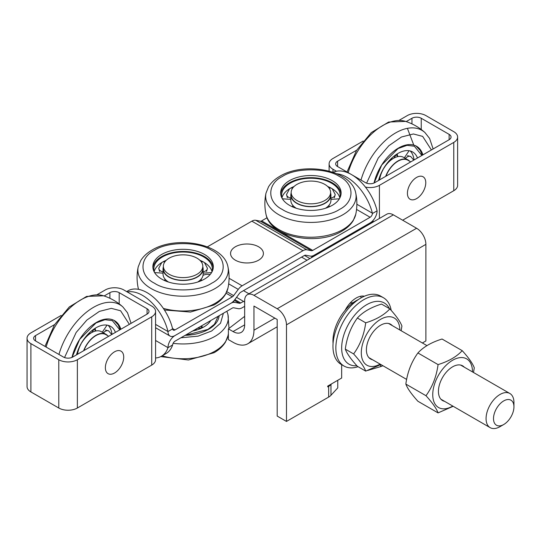 <?xml version="1.0" encoding="UTF-8"?>
<svg xmlns="http://www.w3.org/2000/svg" width="541" height="541" viewBox="0 0 541 541"><rect width="100%" height="100%" fill="white"/><g stroke="black" fill="none" stroke-linecap="round" stroke-linejoin="round"><path stroke-width="0.81" d="M402.66 220.214L453.771 190.703A13.146 7.588 0 0 0 457.618 185.34L457.618 137.042A13.146 7.588 180 0 1 453.771 142.411L379.424 185.34A13.146 7.588 180 0 1 365.398 187.051M399.089 120.325L407.305 115.585A13.146 7.588 0 0 1 425.889 115.585L453.771 131.679A13.146 7.588 180 0 1 457.618 137.042M363.207 141.039L332.952 158.506A13.146 7.588 0 0 0 329.104 163.876A13.146 7.588 0 0 0 332.952 169.238L336.434 171.254M406.19 121.59L411.951 118.263A6.573 3.794 180 0 1 421.243 118.263L449.125 134.364A6.573 3.794 180 0 1 451.052 137.042A6.573 3.794 180 0 1 449.125 139.727L374.771 182.655A6.573 3.794 180 0 1 365.479 182.655L351.596 174.642M351.481 174.574L337.598 166.56A6.573 3.794 180 0 1 335.67 163.876A6.573 3.794 180 0 1 337.598 161.191L356.668 150.182M310.913 258.003A9.86 5.694 120 0 1 314.152 255.217L370.125 222.899L314.152 255.217A9.86 5.694 120 0 1 310.284 256.096L305.658 255.203A3.287 1.9 -60 0 0 304.367 255.501L240.718 292.248A3.287 1.9 -60 0 0 239.426 293.445L234.801 299.68A9.86 5.694 120 0 1 230.933 303.264L174.953 335.582L230.933 303.264A9.86 5.694 120 0 1 234.801 302.378L239.426 303.271L234.3 300.316M373.364 221.952A9.86 5.694 120 0 0 370.125 222.899A9.86 5.694 120 0 0 377.097 210.828L372.438 213.512A3.287 1.9 -60 0 1 370.125 217.266L312.745 250.395A3.287 1.9 -60 0 1 311.454 250.686L260.336 221.174L255.71 220.282A9.86 5.694 120 0 0 251.842 221.168L207.365 246.845M260.336 221.174A3.287 1.9 120 0 0 261.628 220.884L312.745 250.395M267.078 217.739L261.628 220.884M311.454 250.686L306.828 249.793A9.86 5.694 120 0 0 302.96 250.679L242.125 285.804A9.86 5.694 120 0 0 238.256 289.388L233.624 295.623A3.287 1.9 -60 0 1 232.339 296.813L174.953 329.942A3.287 1.9 -60 0 1 173.309 330.111A3.287 1.9 -60 0 1 172.647 328.867L167.987 331.552A9.86 5.694 120 0 0 170.03 336.069A9.86 5.694 120 0 0 174.953 335.582A9.86 5.694 120 0 0 167.987 347.653L172.647 344.962A3.287 1.9 -60 0 1 174.953 341.215L232.339 308.086A3.287 1.9 -60 0 1 233.624 307.788L238.256 308.681A9.86 5.694 120 0 0 242.125 307.802L244.66 306.334M336.8 173.735A37.992 21.938 60 0 1 372.377 213.195L372.438 213.512M377.097 210.828A37.992 21.938 -120 0 0 333.222 172.356M172.647 328.867L172.552 328.563A37.992 21.938 -120 0 0 128.075 290.774L126.655 291.592M127.324 291.984A37.992 21.938 60 0 1 167.987 331.552L155.571 324.39M234.855 299.599L240.718 302.98L243.497 301.371M240.718 302.98A3.287 1.9 -60 0 1 239.426 303.271M155.571 340.485L167.987 347.653A37.992 21.938 60 0 1 161.421 356.242L166.067 353.557A37.992 21.938 -120 0 0 172.552 345.192L172.647 344.962M161.421 356.242A37.992 21.938 60 0 1 155.571 357.98M503.725 424.516L500.012 426.666A19.713 11.381 -60 0 1 490.153 427.64A19.713 11.381 -60 0 1 486.068 418.612A19.713 11.381 -60 0 1 494.677 398.771A19.713 11.381 -60 0 1 509.865 393.49A19.713 11.381 -60 0 1 513.95 402.518L513.95 406.812A14.458 8.345 -60 0 1 503.725 424.516A14.458 8.345 -60 0 1 493.5 418.612A14.458 8.345 -60 0 1 503.725 400.908A14.458 8.345 -60 0 1 513.95 406.812M422.372 342.98L425.889 340.945L425.889 244.363L286.48 324.85L286.48 421.432L328.658 397.08A13.146 7.588 0 0 0 330.97 395.282L330.97 384.55A13.146 7.588 180 0 1 328.658 386.348L327.724 386.889L327.724 386.085L341.662 378.037L341.662 364.675M345.104 310.345A20.538 11.855 -60 0 1 364.411 296.218M286.48 324.85A13.146 7.588 -120 0 0 277.188 308.749L253.952 295.339A13.146 7.588 -120 0 0 247.379 294.683A13.146 7.588 -120 0 0 244.66 300.701L244.66 324.85A16.426 9.488 60 0 1 241.259 332.37A16.426 9.488 60 0 1 233.043 331.552L228.397 328.874L228.397 339.606L233.043 342.284A29.572 17.075 -120 0 0 247.825 343.751A29.572 17.075 -120 0 0 253.952 330.213L253.952 306.064L277.188 319.481L277.188 416.07L286.48 421.432M425.889 244.363A13.146 7.588 -120 0 0 416.597 228.261L393.361 214.851A13.146 7.588 -120 0 0 386.788 214.195L247.379 294.683M382.906 365.723A13.146 7.588 180 0 1 380.594 366.629L367.724 370.45M361.118 297.854A20.538 11.855 120 0 0 360.698 296.245M337.76 380.289L337.76 387.904L330.97 395.282M244.66 302.04L236.525 297.347M228.397 328.874L244.66 316.35M307.031 260.248L301.587 257.103M243.497 290.639L248.941 293.783M331.633 383.833L330.97 384.55M258.598 260.187A16.426 9.488 0 0 0 258.598 246.777A16.426 9.488 0 0 0 235.362 246.777A16.426 9.488 0 0 0 235.362 260.187A16.426 9.488 0 0 0 258.598 260.187M108.7 336.272L105.813 334.602A19.713 11.381 120 0 0 83.882 350.595M410.754 161.881L407.867 160.217A19.713 11.381 120 0 0 385.936 176.21M407.4 128.339L413.561 144.535M374.034 183.02A36.146 20.869 -60 0 1 416.543 146.253A36.146 20.869 -60 0 1 422.927 154.854M414.041 159.98A29.241 16.886 120 0 0 410.206 150.966M378.538 180.478A29.241 16.886 -60 0 1 412.627 151.96A29.241 16.886 -60 0 1 417.476 157.999M409.672 161.259A20.044 11.571 120 0 0 408.029 159.933L403.532 157.336A20.044 11.571 120 0 0 391.725 159.487A20.044 11.571 120 0 0 383.86 168.292M383.136 169.536A20.044 11.571 120 0 0 379.559 179.889M408.029 159.933A20.044 11.571 120 0 0 385.665 176.366M71.987 357.412A36.146 20.869 -60 0 1 114.496 320.644A36.146 20.869 -60 0 1 120.873 329.239M111.994 334.372A29.241 16.886 120 0 0 108.159 325.351M76.491 354.869A29.241 16.886 -60 0 1 110.58 326.351A29.241 16.886 -60 0 1 115.422 332.39M107.618 335.643A20.044 11.571 120 0 0 105.982 334.318L101.485 331.721A20.044 11.571 120 0 0 89.678 333.878A20.044 11.571 120 0 0 81.806 342.676M81.089 343.92A20.044 11.571 120 0 0 77.505 354.281M105.982 334.318A20.044 11.571 120 0 0 83.618 350.751M407.42 193.32A12.977 7.493 120 0 0 416.597 198.621A12.977 7.493 120 0 0 425.774 182.723A12.977 7.493 120 0 0 416.597 177.421A12.977 7.493 120 0 0 407.42 193.32M105.367 367.704A12.977 7.493 120 0 0 114.543 373.006A12.977 7.493 120 0 0 123.72 357.107A12.977 7.493 120 0 0 114.543 351.812A12.977 7.493 120 0 0 105.367 367.704M349.851 303.359A21.356 12.328 -60 0 1 353.158 302.683M444.587 401.334A20.051 11.577 -60 0 1 438.433 391.386A20.051 11.577 -60 0 1 452.607 366.825A20.051 11.577 -60 0 1 464.3 367.183M472.476 371.904A28.091 16.223 120 0 0 472.476 371.735A28.091 16.223 120 0 0 452.607 360.259A28.091 16.223 120 0 0 432.746 394.673A28.091 16.223 120 0 0 452.763 406.054M473.497 372.499L474.288 367.833C472.726 363.538 468.702 357.811 462.21 350.656C456.638 356.708 448.59 361.354 438.068 364.6C436.506 376.36 432.482 386.734 425.99 395.714C432.462 402.842 436.486 408.57 438.068 412.891L453.182 406.298M438.068 412.891L417.916 401.26C411.444 394.132 407.42 388.404 405.845 384.083C407.4 372.316 411.424 361.943 417.916 352.962C423.488 346.909 431.542 342.264 442.065 339.024L462.21 350.656M405.845 384.083L425.99 395.714M417.916 352.962L438.068 364.6M358.047 366.69A39.432 22.763 -60 0 1 344.022 366.041L341.121 364.363A39.432 22.763 -60 0 1 332.952 346.314A39.432 22.763 -60 0 1 350.162 306.632A39.432 22.763 -60 0 1 380.546 296.069L383.454 297.739A39.432 22.763 -60 0 1 391.184 310.378M344.022 366.041A39.432 22.763 -60 0 1 335.853 347.985A39.432 22.763 -60 0 1 353.07 308.309A39.432 22.763 -60 0 1 383.454 297.739M356.877 365.75A35.321 20.396 -60 0 1 341.662 347.985A35.321 20.396 -60 0 1 361.442 308.363A35.321 20.396 -60 0 1 389.452 308.654M97.035 294.71L105.252 289.969A13.146 7.588 180 0 1 123.842 289.969L151.723 306.071A13.146 7.588 180 0 1 155.571 311.433A13.146 7.588 180 0 1 151.723 316.796L77.37 359.724A13.146 7.588 180 0 1 58.78 359.724L30.898 343.63A13.146 7.588 180 0 1 27.05 338.26A13.146 7.588 180 0 1 30.898 332.898L61.153 315.43M58.78 359.724L58.78 408.015A13.146 7.588 0 0 0 77.37 408.015L151.723 365.094A13.146 7.588 0 0 0 155.571 359.724L155.571 311.433M54.614 324.573L35.544 335.582A6.573 3.794 0 0 0 33.623 338.26A6.573 3.794 0 0 0 35.544 340.945L63.425 357.04A6.573 3.794 0 0 0 72.724 357.04L147.071 314.118A6.573 3.794 0 0 0 148.998 311.433A6.573 3.794 0 0 0 147.071 308.749L119.189 292.654A6.573 3.794 0 0 0 109.897 292.654L104.142 295.974M58.78 408.015L30.898 391.921A13.146 7.588 180 0 1 27.05 386.558L27.05 338.26M180.89 337.787L198.121 336.144L211.626 330.997L220.539 323.2L223.386 313.253M219.173 315.68A36.146 20.869 180 0 1 208.643 329.273A36.146 20.869 180 0 1 185.103 335.352M210.74 320.556A29.241 16.886 180 0 1 203.768 326.994A29.241 16.886 180 0 1 192.616 331.018M195.666 329.253A20.044 11.571 0 0 0 197.262 328.428A20.044 11.571 0 0 0 198.689 327.508M341.053 194.057A30.228 17.454 0 0 0 321.584 178.807A30.228 17.454 0 0 0 289.503 182.79A30.228 17.454 0 0 0 280.705 194.057M332.255 205.323A30.228 17.454 180 0 1 299.308 209.11A30.228 17.454 180 0 1 280.651 192.981A30.228 17.454 180 0 1 289.503 180.64A30.228 17.454 180 0 1 322.45 176.86A30.228 17.454 180 0 1 341.107 192.981A30.228 17.454 180 0 1 332.255 205.323M282.341 176.508C266.929 183.981 266.929 201.982 282.341 209.462C295.291 218.354 326.466 218.354 339.417 209.462C354.828 201.982 354.828 183.987 339.417 176.508C326.466 167.609 295.291 167.609 282.341 176.508M294.061 186.51A29.241 16.886 0 0 0 292.972 186.97A29.241 16.886 0 0 0 290.199 188.383A29.241 16.886 0 0 0 281.983 197.722M282.26 198.608A29.241 16.886 180 0 1 281.631 195.132A29.241 16.886 180 0 1 290.199 183.189A29.241 16.886 180 0 1 322.071 179.531A29.241 16.886 180 0 1 340.12 195.132A29.241 16.886 180 0 1 339.498 198.608M339.775 197.722A29.241 16.886 0 0 0 328.786 186.97A29.241 16.886 0 0 0 327.697 186.51M291.166 193.042A20.044 11.571 0 0 0 290.835 195.132L290.835 200.319A20.044 11.571 0 0 0 296.333 208.285M290.835 195.132A20.044 11.571 0 0 0 303.21 205.823A20.044 11.571 0 0 0 325.053 203.315A20.044 11.571 0 0 0 330.923 195.132A20.044 11.571 0 0 0 330.592 193.042M325.418 208.285A20.044 11.571 0 0 0 330.923 200.319L330.923 195.132M399.86 329.983A27.273 15.743 120 0 0 380.364 319.474A27.273 15.743 120 0 0 361.3 352.752A27.273 15.743 120 0 0 380.147 364.127M401.138 330.72L401.922 326.054C400.36 321.76 396.337 316.032 389.851 308.877C384.272 314.93 376.225 319.575 365.702 322.821C364.14 334.581 360.117 344.955 353.631 353.936C360.096 361.063 364.12 366.791 365.702 371.112L380.817 364.519M372.56 359.745A20.051 11.577 -60 0 1 366.406 349.804A20.051 11.577 -60 0 1 380.58 325.242A20.051 11.577 -60 0 1 392.272 325.601M365.702 371.112L357.378 366.304C350.906 359.177 346.882 353.449 345.3 349.128C346.862 337.368 350.886 326.994 357.378 318.013L365.702 322.821M353.631 353.936L345.3 349.128M357.378 318.013C362.95 311.961 370.998 307.315 381.52 304.069L389.851 308.877M358.406 299.545A32.859 18.969 120 0 0 332.952 340.945A32.859 18.969 120 0 0 333.06 343.447M197.025 274.273A19.713 11.381 180 0 1 175.541 276.742A19.713 11.381 180 0 1 163.375 266.226A19.713 11.381 180 0 1 169.144 258.179A19.713 11.381 180 0 1 190.635 255.71A19.713 11.381 180 0 1 202.801 266.226A19.713 11.381 180 0 1 197.025 274.273M163.375 266.226L163.375 268.911A19.713 11.381 0 0 0 175.541 279.426A19.713 11.381 0 0 0 197.025 276.958A19.713 11.381 0 0 0 202.801 268.911L202.801 266.226M324.816 200.495A19.713 11.381 180 0 1 303.332 202.963A19.713 11.381 180 0 1 291.166 192.447A19.713 11.381 180 0 1 296.935 184.4A19.713 11.381 180 0 1 318.426 181.932A19.713 11.381 180 0 1 330.592 192.447A19.713 11.381 180 0 1 324.816 200.495M291.166 192.447L291.166 195.132A19.713 11.381 0 0 0 303.332 205.648A19.713 11.381 0 0 0 324.816 203.179A19.713 11.381 0 0 0 330.592 195.132L330.592 192.447M213.262 267.836A30.228 17.454 0 0 0 193.793 252.586A30.228 17.454 0 0 0 161.712 256.569A30.228 17.454 0 0 0 152.914 267.836M204.464 279.102A30.228 17.454 180 0 1 171.517 282.889A30.228 17.454 180 0 1 152.86 266.76A30.228 17.454 180 0 1 161.712 254.419A30.228 17.454 180 0 1 194.659 250.639A30.228 17.454 180 0 1 213.316 266.76A30.228 17.454 180 0 1 204.464 279.102M154.55 250.287C139.138 257.766 139.138 275.761 154.55 283.241C167.5 292.133 198.675 292.14 211.626 283.241C227.037 275.761 227.037 257.766 211.626 250.287C198.675 241.387 167.5 241.387 154.55 250.287M166.27 260.289A29.241 16.886 0 0 0 165.181 260.755A29.241 16.886 0 0 0 162.408 262.162A29.241 16.886 0 0 0 154.192 271.508M154.469 272.387A29.241 16.886 180 0 1 153.84 268.911A29.241 16.886 180 0 1 162.408 256.968A29.241 16.886 180 0 1 194.28 253.31A29.241 16.886 180 0 1 212.329 268.911A29.241 16.886 180 0 1 211.707 272.387M211.984 271.508A29.241 16.886 0 0 0 200.995 260.755A29.241 16.886 0 0 0 199.906 260.289M163.375 266.821A20.044 11.571 0 0 0 163.044 268.911L163.044 274.098A20.044 11.571 0 0 0 168.542 282.064M163.044 268.911A20.044 11.571 0 0 0 175.419 279.602A20.044 11.571 0 0 0 197.262 277.093A20.044 11.571 0 0 0 203.132 268.911A20.044 11.571 0 0 0 202.801 266.821M197.627 282.064A20.044 11.571 0 0 0 203.132 274.098L203.132 268.911M453.771 190.703L453.771 142.411M379.424 185.34L379.424 218.449M332.952 169.238L332.952 172.268M337.598 166.56L337.598 161.191M411.951 118.263L411.951 123.896M449.125 139.727L449.125 134.364M421.243 129.502L421.243 118.263M172.552 328.563L174.953 329.942M232.339 296.813L226.097 293.215M226.821 291.687L233.624 295.623M238.256 289.388L228.687 283.863M242.125 285.804L229.086 278.27M302.96 250.679L251.842 221.168M306.828 249.793L255.71 220.282M370.125 217.266L356.553 209.428M356.877 204.248L372.377 213.195M233.239 301.479L234.801 302.378M309.912 258.584L304.468 255.44M328.658 397.08L328.658 386.348M416.597 228.261L277.188 308.749M380.594 364.661L380.594 366.629M233.043 331.552L244.66 324.85M253.952 295.339L393.361 214.851M253.952 330.213L274.862 318.142M360.996 180.065A52.605 30.37 -60 0 1 390.311 136.42A52.605 30.37 -60 0 1 424.949 132.559C419.295 127.466 412.851 123.747 405.615 121.4A52.605 30.37 -60 0 0 348.174 172.667M366.582 183.162L378.213 158.067L388.905 145.685L401.456 137.001L413.398 133.965L422.656 136.386L431.414 149.958M374.156 182.966L381.696 165.046L398.041 148.565L407.035 145.333L414.359 146.226L421.872 155.463M413.777 160.136L410.754 156.559A6.898 3.983 120 0 0 405.419 158.425M397.324 153.82A6.898 3.983 120 0 0 398.02 156.572M58.942 354.456A52.605 30.37 -60 0 1 88.257 310.805A52.605 30.37 -60 0 1 122.895 306.95C117.248 301.851 110.804 298.132 103.561 295.792A52.605 30.37 -60 0 0 46.127 347.052M64.528 357.554L76.159 332.458L86.858 320.076L99.402 311.386L111.345 308.356L120.602 310.771L129.36 324.343M72.102 357.358L79.642 339.43L95.987 322.95L104.981 319.717L112.312 320.61L119.818 329.848M111.723 334.527L108.7 330.943A6.898 3.983 120 0 0 103.365 332.81M95.27 328.204A6.898 3.983 120 0 0 95.967 330.964M77.37 359.724L77.37 408.015M151.723 365.094L151.723 316.796M30.898 343.63L30.898 391.921M109.897 292.654L109.897 298.287M35.544 340.945L35.544 335.582M119.189 292.654L119.189 303.886M147.071 308.749L147.071 314.118M173.12 343.312A45.214 26.103 0 0 0 215.061 336.306A45.214 26.103 0 0 0 227.957 314.619L226.889 311.231M162.185 355.802A45.214 26.103 0 0 0 215.061 351.109A45.214 26.103 0 0 0 227.957 335.88L225.435 342.149C222.858 346.328 219.078 349.844 214.087 352.705L188.451 359.995L160.745 356.607M218.185 316.255L214.452 324.228L207.947 329.408L185.164 335.319M203.071 327.386A6.898 3.983 180 0 1 201.353 325.973M342.852 229.573A45.214 26.103 180 0 1 296.197 235.808A45.214 26.103 180 0 1 266.01 214.344C270.175 237.634 317.635 246.06 341.885 231.169C346.869 228.309 350.649 224.792 353.226 220.613L355.748 214.344A45.214 26.103 180 0 1 342.852 229.573M266.01 193.083L268.539 186.801C271.115 182.628 274.896 179.118 279.873 176.265C304.123 161.374 351.576 169.793 355.748 193.083A45.214 26.103 180 0 1 342.852 214.77A45.214 26.103 180 0 1 291.017 219.768A45.214 26.103 180 0 1 266.01 193.083C264.502 200.17 264.502 207.257 266.01 214.344M292.072 206.648A6.898 3.983 0 0 0 292.931 205.479M289.543 188.775L286.554 194.462A6.898 3.983 0 0 0 290.835 198.148M334.392 197.715L335.204 194.462A6.898 3.983 180 0 1 330.923 198.148M329.685 206.648A6.898 3.983 180 0 1 328.827 205.479M227.957 266.862A45.214 26.103 180 0 1 215.061 288.549A45.214 26.103 180 0 1 163.226 293.547A45.214 26.103 180 0 1 138.219 266.862L140.748 260.579C143.324 256.414 147.105 252.897 152.082 250.043C176.332 235.152 223.785 243.572 227.957 266.862C229.465 273.949 229.465 281.036 227.957 288.13A45.214 26.103 180 0 1 215.061 303.352A45.214 26.103 180 0 1 163.341 308.377M138.53 289.334A45.214 26.103 180 0 1 138.219 288.13L138.523 289.327M164.275 280.427A6.898 3.983 0 0 0 165.14 279.257M161.752 262.554L158.763 268.241A6.898 3.983 0 0 0 163.044 271.927M206.601 271.494L207.413 268.241A6.898 3.983 180 0 1 203.132 271.927M210.131 274.564A6.898 3.983 0 0 0 203.003 275.396M201.894 280.427A6.898 3.983 180 0 1 201.036 279.257M329.104 171.098L329.104 163.876M155.571 327.724L170.03 336.069M372.573 220.978L373.811 221.688M490.153 427.64L440.922 399.217M406.629 379.417L368.894 357.635M509.865 393.49L460.634 365.067M426.944 345.618L388.607 323.484M277.188 326.798L247.825 343.751M347.024 172.004L356.499 150.459L371.309 132.579L388.648 122.029L405.615 121.4M433.138 148.958L429.588 138.428L424.949 132.559M422.25 155.24L420.235 150.439L415.961 145.942M396.519 154.334L393.645 158.249M393.104 158.574L390.534 159.338M384.11 167.629L382.697 170.084M378.727 179.788L378.923 180.261M410.754 156.559L407.529 155.639M404.35 157.81L409.077 150.729M396.337 154.895L397.851 156.606M44.977 346.389L54.445 324.843L69.255 306.97L86.594 296.421L103.561 295.792M131.084 323.349L127.534 312.82L122.895 306.95M120.203 329.631L118.181 324.823L113.914 320.326M94.472 328.718L91.591 332.641M91.05 332.958L88.481 333.729M82.056 342.02L80.643 344.468M76.673 354.179L76.869 354.646M108.7 330.943L105.475 330.024M102.303 332.194L107.03 325.114M94.29 329.28L95.798 330.997M227.957 335.88L228.397 333.587M228.992 328.414L227.957 314.619M194.895 330.504L196.843 328.664M197.391 328.353L202.226 327.819M201.042 326.149L201.644 327.697M355.748 193.083C357.256 200.17 357.256 207.257 355.748 214.344M295.197 207.906L296.103 208.211M292.701 206.926L293.046 205.607M290.835 199.379L282.375 198.797M286.554 194.462L287.366 197.715M293.066 187.571L290.348 188.295M335.204 194.462L332.215 188.775M331.41 188.295L328.691 187.571M328.712 205.607L329.056 206.926M339.383 198.797L330.923 199.379M325.655 208.211L326.561 207.906M164.41 309.986L190.486 312.062L214.087 304.948C219.078 302.088 222.858 298.571 225.435 294.392L227.957 288.13M138.219 266.862C136.704 273.949 136.704 281.036 138.219 288.13M167.406 281.685L168.312 281.989M164.91 280.711L165.255 279.386M163.044 273.158L154.584 272.576M158.763 268.241L159.575 271.494M165.276 261.35L162.557 262.074M207.413 268.241L204.424 262.554M203.619 262.074L200.9 261.35M200.914 279.386L201.266 280.711M211.592 272.576L203.132 273.158M197.864 281.989L198.77 281.685"/></g></svg>
